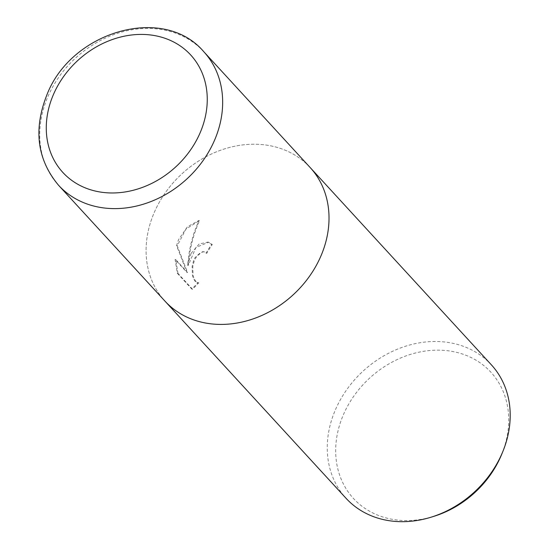 <?xml version="1.0" encoding="UTF-8"?>
<svg xmlns="http://www.w3.org/2000/svg" width="549" height="549" viewBox="0 0 549 549"><rect width="100%" height="100%" fill="white"/><g stroke="black" fill="none" stroke-linecap="round" stroke-linejoin="round"><path stroke-width="0.41" stroke-dasharray="2.75 2.06" d="M191.093 253.336L187.593 265.277L189.35 251.428L190.757 244.538L193.866 233.332L198.807 220.499L187.387 226.799L178.535 239.652L176.558 245.616L186.914 272.338L175.11 259.485L177.293 273.244L191.862 289.103L198.1 282.625L196.302 282.261L195.101 281.294L193.104 277.719L192.404 275.227L192.123 266.437L193.619 260.494L195.012 257.591L202.65 251.655L203.947 251.785L206.122 253.13A98.655 82.172 137.4 0 1 211.633 244.346L207.927 242.082L199.15 244.01L191.093 253.336M491.389 364.859A98.655 82.172 -42.6 0 0 335.213 410.247A98.655 82.172 -42.6 0 0 346.069 498.32M309.986 167.349A98.655 82.172 -42.6 0 0 154.036 212.978A98.655 82.172 -42.6 0 0 164.673 300.811M501.889 453.872A93.309 77.718 -42.6 0 0 456.699 352.376A93.309 77.718 -42.6 0 0 343.2 415.174A93.309 77.718 -42.6 0 0 352.938 497.895A93.309 77.718 -42.6 0 0 433.868 516.335M177.979 273.423L175.783 259.656L187.586 272.51L177.217 245.787L186.029 228.981L199.493 220.677C193.241 234.656 189.501 249.582 188.259 265.448L195.952 247.427L208.599 242.253L212.305 244.518A97.873 81.52 -42.6 0 0 206.788 253.302L204.612 251.957L203.315 251.826L200.426 252.712L196.988 255.8L194.277 260.665L192.781 266.601L193.076 275.399L193.77 277.89L195.773 281.465L196.967 282.433L198.772 282.797L192.548 289.282L177.979 273.423L177.293 273.244M206.788 253.302L206.122 253.13M188.259 265.448L187.593 265.277M199.493 220.677L198.807 220.499M177.217 245.787L176.558 245.616M187.586 272.51L186.914 272.338M175.783 259.656L175.11 259.485M192.548 289.282L191.862 289.103M198.772 282.797L198.1 282.625M212.305 244.518L211.633 244.346M310.206 167.589A98.648 82.172 -42.6 0 0 154.036 212.978A98.648 82.172 -42.6 0 0 164.892 301.051M203.851 51.791A98.655 82.172 -42.6 0 0 47.681 97.18A98.655 82.172 -42.6 0 0 58.537 185.253M203.947 251.785L204.612 251.957M197.043 282.55L197.709 282.721M207.927 242.082L208.599 242.253"/><path stroke-width="0.82" d="M164.673 300.811A98.655 82.172 -42.6 0 0 164.892 301.051L346.069 498.32A98.655 82.172 -42.6 0 0 431.075 517.199A98.655 82.172 -42.6 0 0 502.246 452.932A98.655 82.172 -42.6 0 0 502.987 451.161A98.655 82.172 -42.6 0 0 491.389 364.859L310.206 167.589A98.655 82.172 -42.6 0 0 309.986 167.349M310.206 167.589A98.648 82.172 -42.6 0 1 321.062 255.662A98.648 82.172 -42.6 0 1 164.892 301.051A98.655 82.172 -42.6 0 0 321.062 255.662A98.655 82.172 -42.6 0 0 310.206 167.589L203.851 51.791C163.684 4.138 71.034 31.334 46.809 95.094C33.249 129.557 37.154 159.615 58.537 185.253L58.537 185.253A98.655 82.172 -42.6 0 0 214.707 139.865A98.655 82.172 -42.6 0 0 203.851 51.791M431.075 517.199L433.868 516.335A93.309 77.718 -42.6 0 0 501.189 455.546A93.309 77.718 -42.6 0 0 501.889 453.872L502.987 451.161M200.255 132.481A86.817 72.31 -42.6 0 0 159.615 36.673A86.817 72.31 -42.6 0 0 53.267 94.915A86.817 72.31 -42.6 0 0 93.913 190.716A86.817 72.31 -42.6 0 0 200.255 132.481M164.892 301.051L58.537 185.253"/></g></svg>
